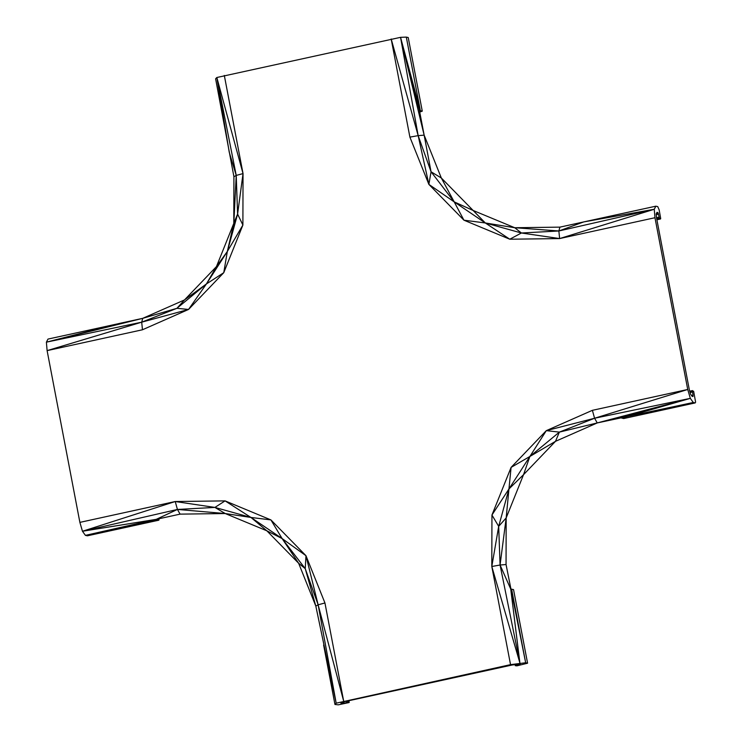 <?xml version="1.0" encoding="UTF-8"?>
<svg xmlns="http://www.w3.org/2000/svg" width="742" height="742" viewBox="0 0 742 742"><rect width="100%" height="100%" fill="white"/><g stroke="black" fill="none" stroke-linecap="round" stroke-linejoin="round"><path stroke-width="1.11" d="M691.451 395.421L693.028 395.078L692.917 396.525L692.11 396.339L690.635 394.29L689.337 389.838L656.577 218.092L656.216 213.863L657.013 212.323L658.182 213.019L659.415 218.306L660.705 218.602L659.156 209.875L657.764 206.628L655.845 206.183L583.731 221.923L558.865 230.975L521.394 232.997L485.324 222.971L454.197 201.88L431.056 171.782L441.323 177.987L473.136 210.468L514.744 227.729L521.394 232.997L509.782 239.221L485.324 222.971L514.744 227.729L558.865 230.975L559.616 238.572L521.394 232.997M419.74 112.061L422.272 111.152L408.23 37.536L406.31 37.1L420.343 110.706L419.462 110.614L424.146 135.146L441.323 177.987L454.197 201.88L473.136 210.468L485.324 222.971L463.935 220.189L454.197 201.88L428.876 184.396L418.163 135.638L400.55 37.341L424.146 135.146L431.056 171.782L418.163 135.638L424.146 135.146M693.028 395.078L692.351 390.96L693.64 391.247L695.606 402.145L695.208 402.915L693.288 402.479L690.329 398.361L687.732 389.476L654.973 217.721L654.259 209.263L655.845 206.183L559.895 227.135L514.744 227.729M419.462 110.614L400.55 37.341L216.831 77.511L236.225 175.409L229.241 152.203L216.831 77.511L243.033 173.6L237.598 214.076L227.33 251.473L206.424 283.945L216.441 266.591L227.33 251.473L233.804 223.351L237.598 214.076L242.894 225.058L227.33 251.473L223.759 272.694L206.424 283.945L176.921 308.31L141.703 322.176L46.394 342.164L47.98 339.085L117.125 323.966M409.899 137.122L418.163 135.638L391.182 38.974L409.899 137.122L428.876 184.396L431.056 171.782M583.731 221.923L654.259 209.263L559.616 238.572L509.782 239.221L463.935 220.189L428.876 184.396M654.973 217.721L559.616 238.572M654.259 209.263L558.865 230.975L559.895 227.135M419.963 110.651L400.55 37.341L420.343 110.706L422.272 111.152M406.31 37.1L400.55 37.341M343.398 702.006L343.611 703.11L340.912 703.156L341.524 702.516L345.271 701.487L512.138 665.008L519.697 664.071L520.346 664.415L515.495 665.583L516.784 665.871L527.581 663.209L525.661 662.764L506.053 564.532L506.174 517.916L498.689 526.347L491.807 566.498L500.071 565.014L519.901 663.014L491.807 566.498L510.533 664.637L336.182 703.184L315.832 606.121L298.655 563.289L266.842 530.799L225.234 513.538L214.902 507.426L175.223 501.527L79.876 522.377L47.108 350.623L46.394 342.164L142.733 318.337L118.896 323.549L46.394 342.164L119.379 323.447M693.288 402.479L597.245 422.931L555.489 441.332L523.537 474.676L506.174 517.916L500.071 565.014L498.689 526.347L491.946 515.041L491.807 566.498M621.082 417.718L690.329 398.361L594.583 418.247L597.245 422.931L559.375 432.113L555.489 441.332L529.871 456.478L523.537 474.676L508.956 488.95L506.174 517.916M592.385 410.326L546.298 430.648L594.583 418.247L687.732 389.476L592.385 410.326L594.583 418.247L559.375 432.113L529.871 456.478L508.956 488.95L498.689 526.347M527.581 663.209L513.538 589.602L511.238 589.102L525.661 662.764L510.533 664.637M511.618 589.157L525.661 662.764M511.238 589.102L510.737 589.065L519.901 663.014M510.737 589.065L500.071 565.014L506.053 564.532M621.434 417.978L690.329 398.361L597.245 422.931M695.208 402.915L623.697 418.553L621.768 418.108L690.329 398.361M546.298 430.648L511.09 467.395L529.871 456.478L546.298 430.648L559.375 432.113M508.956 488.95L491.946 515.041L511.09 467.395L508.956 488.95M656.902 219.771L660.51 218.983M659.786 218.825L656.837 219.465M656.726 218.899L659.415 218.306M656.549 217.749L659.091 217.193M658.506 214.132L656.28 214.614M692.444 392.017L690.125 392.518M656.457 213.399L658.182 213.019M656.8 212.722L657.811 212.509M343.611 703.11L349.046 702.544L338.324 704.835L334.957 704.464L336.182 703.184L318.132 604.795L305.24 568.641L298.655 563.289L282.099 538.553L266.842 530.799L250.963 517.452L225.234 513.538L177.431 509.448L82.464 531.263L175.223 501.527L225.067 500.878L250.963 517.452L214.902 507.426L225.067 500.878L270.913 519.91L282.099 538.553L250.963 517.452L270.913 519.91L305.973 555.702L318.132 604.795L315.832 606.121L305.24 568.641L282.099 538.553L305.973 555.702L324.95 602.977L318.132 604.795L343.667 701.125L324.95 602.977M336.182 703.184L315.832 606.121M159.196 518.695L158.862 520.179L156.247 519.344L180.083 514.132L225.234 513.538M156.599 519.604L85.423 535.372L156.247 519.344L82.464 531.263L79.876 522.377M156.933 519.734L85.423 535.372L82.464 531.263M156.247 519.344L177.431 509.448L175.223 501.527M180.083 514.132L177.431 509.448L214.902 507.426M334.957 704.464L323.623 645.039M305.973 555.702L305.24 568.641M346.588 702.451L346.356 701.255M519.409 664.674L519.298 664.09M516.237 664.294L516.432 665.324M515.347 665.741L515.106 664.489M515.282 664.461L515.495 665.583M349.204 702.386L348.879 700.698M348.221 700.847L348.48 702.22M347.757 702.247L347.525 700.995M342.442 703.314L342.248 702.322M158.862 520.179L87.352 535.817L85.423 535.372M233.804 223.351L233.925 176.735L236.225 175.409L243.033 173.6L242.894 225.058L223.759 272.694L188.542 309.451L176.921 308.31L184.489 299.935L206.424 283.945L188.542 309.451L141.703 322.176L142.733 318.337L184.489 299.935L216.441 266.591L233.804 223.351L236.225 175.409L237.598 214.076M233.925 176.735L215.607 78.791L216.831 77.511M47.108 350.623L141.703 322.176L142.464 329.773L47.108 350.623M188.542 309.451L142.464 329.773M224.316 75.452L243.033 173.6M176.921 308.31L142.733 318.337M689.735 391.192L692.546 390.57M692.351 390.96L689.828 391.507M693.111 396.135L692.156 396.349M341.719 703.342L341.561 702.507"/></g></svg>
